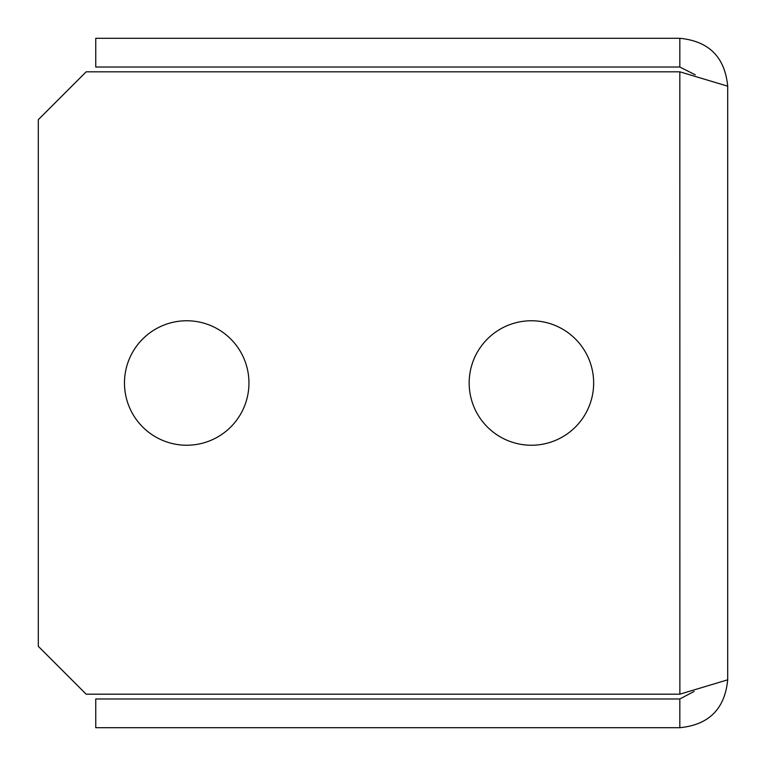 <?xml version="1.0" encoding="UTF-8"?>
<svg xmlns="http://www.w3.org/2000/svg" width="766" height="766" viewBox="0 0 766 766"><rect width="100%" height="100%" fill="white"/><g stroke="black" fill="none" stroke-linecap="round" stroke-linejoin="round"><path stroke-width="1.15" d="M593.65 383A62.238 62.238 0 0 1 531.413 445.238A62.238 62.238 0 0 1 469.175 383A62.238 62.238 0 0 1 531.413 320.762A62.238 62.238 0 0 1 593.65 383M248.95 383A62.238 62.238 0 0 1 186.713 445.238A62.238 62.238 0 0 1 124.475 383A62.238 62.238 0 0 1 186.713 320.762A62.238 62.238 0 0 1 248.95 383M679.825 38.3L95.75 38.3L95.75 67.025L679.825 67.025L679.825 38.3C708.904 41.144 724.856 57.096 727.7 86.175L679.825 71.812L86.175 71.812L38.3 119.688L38.3 646.312L86.175 694.188L679.825 694.188L727.7 679.825C724.856 708.904 708.904 724.856 679.825 727.7L95.75 727.7L95.75 698.975L679.825 698.975L679.825 727.7M727.7 86.175L727.7 679.825M694.13 691.411L679.825 698.975M679.825 67.025L695.241 74.809M679.873 694.178L679.825 71.812"/></g></svg>
